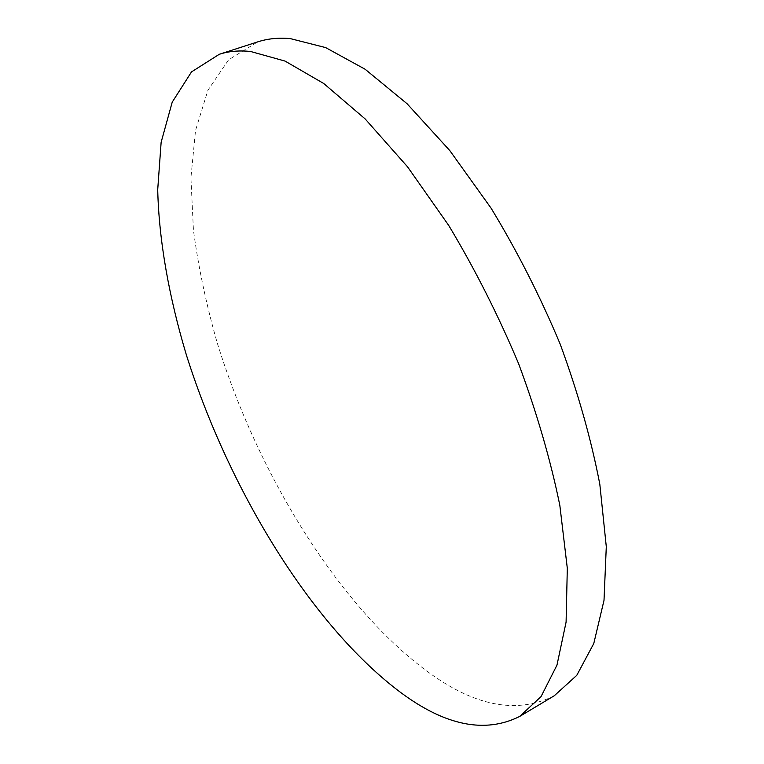 <?xml version="1.0" encoding="UTF-8"?>
<svg xmlns="http://www.w3.org/2000/svg" width="764" height="764" viewBox="0 0 764 764"><rect width="100%" height="100%" fill="white"/><g stroke="black" fill="none" stroke-linecap="round" stroke-linejoin="round"><path stroke-width="0.57" stroke-dasharray="3.82 2.86" d="M554.301 695.727C518.374 713.805 477.739 706.929 432.395 675.099C341.145 610.598 258.165 475.733 217.091 342.444C206.204 304.196 198.315 266.731 193.426 230.059L190.924 177.735L195.536 130.396L207.923 90.238L228.589 59.812L257.745 41.867"/><path stroke-width="1.15" d="M219.278 54.292L257.745 41.867C267.543 38.668 278.354 37.57 290.177 38.572L325.655 47.597L365.106 69.237L407.107 103.77L449.815 150.594L491.051 208.123C517.142 251.003 540.196 296.356 560.213 344.201C577.899 392.333 591.107 439.004 599.816 484.223L606.291 546.671L604.009 600.342L593.781 643.517L576.772 675.338L554.301 695.727L519.606 716.479C485.083 733.66 445.574 725.762 401.09 692.795C311.559 626.031 228.847 489.447 186.454 355.222C169.121 297.473 158.95 240.918 157.709 189.692L161.137 142.266L172.215 102.156L191.506 71.902L219.278 54.292C228.675 51.226 239.103 50.29 250.554 51.474L285.067 61.091L323.726 83.496L365.154 118.936L407.537 166.81L448.735 225.456C474.941 269.109 498.243 315.207 518.632 363.75C536.767 412.541 550.51 459.747 559.84 505.386L567.308 568.263L566.095 622.087L556.966 665.138L541.036 696.615L519.606 716.479"/></g></svg>
